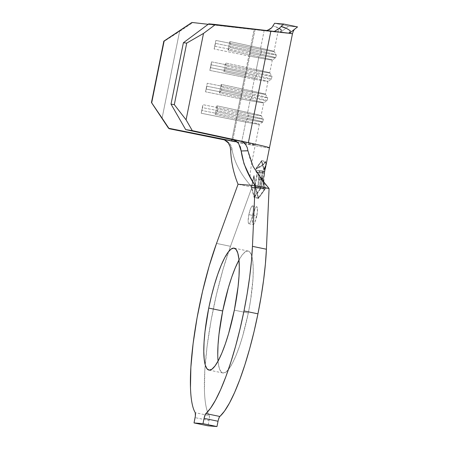 <?xml version="1.0" encoding="UTF-8"?>
<svg xmlns="http://www.w3.org/2000/svg" width="449" height="449" viewBox="0 0 449 449"><rect width="100%" height="100%" fill="white"/><g stroke="black" fill="none" stroke-linecap="round" stroke-linejoin="round"><path stroke-width="0.34" stroke-dasharray="2.25 1.68" d="M248.864 214.639A9.103 1.863 101.7 0 1 252.585 205.878A9.103 1.863 101.7 0 1 252.607 214.942L256.794 215.812A9.103 1.863 -78.3 0 0 256.772 206.748A9.103 1.863 -78.3 0 0 253.056 215.509L248.864 214.639L253.056 215.509L254.875 209.245L255.874 207.359L256.721 206.736L257.305 207.477L257.344 212.388L254.976 222.075L253.977 223.961L253.129 224.579L252.546 223.843L252.506 218.932L253.056 215.509A9.103 1.863 -78.3 0 0 253.079 224.573A9.103 1.863 -78.3 0 0 256.794 215.812L252.607 214.942A9.103 1.863 101.7 0 1 248.892 223.709A9.103 1.863 101.7 0 1 248.864 214.639L250.688 208.375L251.681 206.489L252.534 205.872L253.113 206.607L253.331 208.594L253.152 211.518L251.777 218.349L250.789 221.205L249.79 223.091L248.937 223.714L248.359 222.973L248.14 220.992L248.864 214.639M238.621 260.689L241.966 255.228L245.07 251.956L247.803 250.985L250.065 252.36L251.766 256.025L252.838 261.846L253.247 269.591L252.972 278.969L250.452 301.116L248.297 313.043L234.339 310.152L248.297 313.043A62.265 12.746 -78.3 0 0 248.123 251.03A62.265 12.746 -78.3 0 0 238.986 260.01M264.141 175.75L263.771 178.438L262.031 178.449L261.7 180.111L263.563 180.128L262.974 186.93L260.381 186.762L260.173 187.8L258.416 187.654L260.313 172.753L262.519 173.028L262.845 171.378L256.592 170.48L256.166 172.119L259.039 172.562L257.821 187.603L255.975 187.458L255.851 188.058L258.534 197.756L265.101 188.198L263.49 188.069L263.367 188.675L260.05 188.434L260.173 187.8L258.416 187.654L258.293 188.266L257.698 188.221L257.821 187.603L255.975 187.458L254.695 181.531L254.022 175.503L253.679 176.451L255.823 187.446L252.007 187.132C241.091 175.11 234.423 162.566 232.004 149.511L231.128 145.947L229.142 142.866L226.245 140.616L223.26 139.538L232.498 141.384A40.051 0.993 -168.6 0 0 269.445 147.856M264.641 171.282C265.146 171.535 264.73 171.597 263.4 171.473L263.063 173.146L264.551 173.084L263.063 173.146L263.4 171.473C264.73 171.597 265.146 171.535 264.641 171.282L263.288 171.002L264.641 171.282L263.939 176.855M263.782 181.98L265.252 188.21L265.033 189.282L265.252 188.21L269.069 188.518L265.252 188.21L263.692 181.413M263.737 181.738L265.101 188.198L263.49 188.069L263.726 179.207M266.049 165.052L265.864 161.421C263.788 164.115 260.504 166.45 256.014 168.414L261.672 160.557L264.029 169.065L261.672 160.557L265.864 161.421L261.851 165.204L256.014 168.414L261.672 160.557M265.791 166.332L265.707 162.196L261.514 161.331L263.894 169.924L261.514 161.331L255.807 169.267C260.297 167.269 263.597 164.912 265.707 162.196L265.892 165.861M269.467 147.833A40.051 0.993 11.4 0 1 232.498 141.384L255.015 29.724L192.789 22.652L164.278 41.269L163.823 41.168L164.278 41.269L151.869 102.804L162.14 117.902L151.869 102.804L164.278 41.269L179.566 31.475L162.14 117.902L169.352 128.756L162.14 117.902L179.566 31.475L192.789 22.652L191.891 22.45L278.464 32.334L208.836 23.825L288.516 33.147L273.183 31.408L277.162 29.988M254.112 29.522L208.196 24.302L270.13 31.295L254.112 29.522L250.514 47.364L254.112 29.522M238.745 143.759L236.191 141.188L233.003 139.791L241.764 141.671L245.934 120.977L215.172 114.36L216.895 105.801L217.642 108.854L217.063 111.711L215.172 114.36L217.063 111.711L247.831 118.323L245.934 120.977A25.486 0.634 11.4 0 1 259.354 124.272A25.486 0.634 -168.6 0 0 245.934 120.977L247.831 118.323L248.409 115.466L217.642 108.854L248.409 115.466L247.663 112.413L248.409 115.466A28.399 0.702 11.4 0 1 263.367 119.103A28.399 0.702 11.4 0 1 237.156 114.551L237.566 111.593A25.486 0.634 -168.6 0 0 261.088 115.674A25.486 0.634 -168.6 0 0 247.663 112.413L216.895 105.801L217.642 108.854L217.063 111.711L247.831 118.323A28.399 0.702 -168.6 0 1 262.783 121.993A28.399 0.702 -168.6 0 1 236.578 117.408L237.566 111.593L202.92 104.662L202.51 107.625L237.156 114.551A28.399 0.702 -168.6 0 0 263.372 119.125A28.399 0.702 -168.6 0 0 248.409 115.466L247.831 118.323A28.399 0.702 11.4 0 1 262.794 121.976A28.399 0.702 11.4 0 1 236.578 117.408L235.837 120.158A25.486 0.634 -168.6 0 0 259.365 124.255A25.486 0.634 11.4 0 1 235.837 120.158L236.578 117.408L201.938 110.482L236.578 117.408L237.156 114.551L202.51 107.625L201.191 113.227L235.837 120.158L231.925 139.56L235.837 120.158L201.191 113.227L202.92 104.662L237.566 111.593L240.153 98.746L205.513 91.82L207.236 83.256L241.882 90.182L244.469 77.335L209.829 70.409L211.552 61.844L246.198 68.776L248.791 55.929L214.145 48.997L215.874 40.432L250.514 47.364L215.874 40.432L214.886 46.253L249.532 53.178L250.104 50.327L215.464 43.396L250.104 50.327L250.514 47.364A25.486 0.634 -168.6 0 0 274.036 51.45A25.486 0.634 -168.6 0 0 260.616 48.183A25.486 0.634 11.4 0 1 274.042 51.467A25.486 0.634 11.4 0 1 250.514 47.364L250.104 50.327A28.399 0.702 -168.6 0 0 276.32 54.896A28.399 0.702 -168.6 0 0 261.357 51.242L260.785 54.093A28.399 0.702 11.4 0 1 275.748 57.747A28.399 0.702 11.4 0 1 249.532 53.178L214.886 46.253L214.145 48.997L248.791 55.929A25.486 0.634 -168.6 0 0 272.313 60.026A25.486 0.634 -168.6 0 0 258.888 56.748L256.295 69.595A25.486 0.634 11.4 0 1 269.726 72.873A25.486 0.634 11.4 0 1 246.198 68.776L250.104 50.327A28.399 0.702 11.4 0 0 276.315 54.873A28.399 0.702 11.4 0 0 261.357 51.242L260.616 48.183L229.849 41.572L228.12 50.136L258.888 56.748L256.295 69.595L225.527 62.978L223.804 71.543L254.572 78.16L251.979 91.001A25.486 0.634 11.4 0 1 265.41 94.284A25.486 0.634 11.4 0 1 241.882 90.182L244.469 77.335A25.486 0.634 -168.6 0 0 267.997 81.437A25.486 0.634 -168.6 0 0 254.572 78.16L251.979 91.001L221.211 84.39L219.488 92.954L250.256 99.566L247.663 112.413A25.486 0.634 11.4 0 1 261.088 115.69A25.486 0.634 11.4 0 1 237.566 111.593L240.153 98.746A25.486 0.634 -168.6 0 0 263.681 102.849A25.486 0.634 -168.6 0 0 250.256 99.566L247.663 112.413L216.895 105.801L215.172 114.36L245.934 120.977L241.764 141.671A25.486 0.634 11.4 0 1 255.189 144.954A25.486 0.634 11.4 0 1 231.667 140.851M264.214 30.341L260.616 48.183L261.357 51.242L230.59 44.625L261.357 51.242L260.785 54.093L258.888 56.748A25.486 0.634 11.4 0 1 272.302 60.043A25.486 0.634 11.4 0 1 248.791 55.929L249.532 53.178A28.399 0.702 -168.6 0 0 275.731 57.764A28.399 0.702 -168.6 0 0 260.785 54.093L230.017 47.482L260.785 54.093L258.888 56.748L228.12 50.136L230.017 47.482L228.12 50.136L229.849 41.572L230.59 44.625L230.017 47.482L230.59 44.625L229.849 41.572L260.616 48.183L264.214 30.341M277.409 32.036L273.183 31.408L274.917 31.054M223.883 139.521L225.802 140.391L229.31 143.051C231.1 145.403 231.998 147.558 232.004 149.511L230.657 150.134L232.004 149.511C234.423 162.566 241.091 175.11 252.007 187.132L238.049 184.242L252.007 187.132L230.489 246.316L252.007 187.132L255.823 187.446L255.604 188.513L255.823 187.446L253.679 176.451L254.022 175.503L254.695 181.531L255.975 187.458L255.851 188.058L251.665 187.188L254.022 175.503L251.665 187.188L254.347 196.887L260.796 187.929L264.983 188.799L263.748 181.811M216.53 243.425L230.489 246.316A109.236 22.36 -78.3 0 0 228.653 251.502A109.236 22.36 -78.3 0 0 205.199 364.807A109.236 22.36 -78.3 0 0 209.234 415.606L195.27 412.715L209.234 415.606L209.453 417.418L209.054 420.522L195.096 417.632L209.054 420.522L207.988 425.82L209.054 420.522A5.096 1.044 -78.3 0 0 209.234 415.606C207.848 413.366 206.748 410.117 205.939 405.857C205.126 401.591 204.626 396.439 204.441 390.406L204.828 370.201L207.073 346.454L211.052 320.62L216.513 294.263L223.125 268.985L230.489 246.316L216.53 243.425M258.377 198.531L255.604 188.513L251.418 187.648L253.679 176.451L251.418 187.648L255.604 188.513L258.377 198.531L265.033 189.282L258.377 198.531L254.19 197.667L251.418 187.648L254.19 197.667L258.377 198.531M218.034 421.252L218.422 419.624M218.057 361.103A62.265 12.746 -78.3 0 0 222.878 372.973A62.265 12.746 -78.3 0 0 248.297 313.043L242.612 336.312L239.306 346.763L235.848 355.883L232.38 363.314L229.029 368.769L225.931 372.047L223.198 373.018L220.936 371.643L219.235 367.978L218.158 362.158L217.754 354.413M240.249 146.638L238.851 143.91M233.003 139.791L241.764 141.671A25.486 0.634 11.4 0 1 255.178 144.971A25.486 0.634 11.4 0 1 237.123 141.929M269.069 188.518C257.597 176.451 250.548 163.879 247.921 150.802C247.876 148.844 247.068 146.694 245.496 144.359M289.998 31.845L290.38 30.863M223.26 139.538L232.498 141.384L255.015 29.724L278.464 32.334L280.204 31.84L281.501 30.139L280.182 32.519L292.479 33.72M151.869 102.804L151.453 102.535L151.869 102.804M202.51 107.625L201.191 113.227L202.51 107.625M240.9 95.996L241.472 93.145L206.826 86.214L206.254 89.07L240.9 95.996L206.254 89.07L205.513 91.82L240.153 98.746L240.9 95.996L241.882 90.182L207.236 83.256L206.826 86.214L241.472 93.145A28.399 0.702 -168.6 0 0 267.688 97.714A28.399 0.702 -168.6 0 0 252.725 94.06L252.147 96.911A28.399 0.702 11.4 0 1 267.11 100.57A28.399 0.702 11.4 0 1 240.9 95.996A28.399 0.702 -168.6 0 0 267.099 100.582A28.399 0.702 -168.6 0 0 252.147 96.911L250.256 99.566A25.486 0.634 11.4 0 1 263.67 102.86A25.486 0.634 11.4 0 1 240.153 98.746L240.9 95.996M251.979 91.001L252.725 94.06A28.399 0.702 11.4 0 1 267.683 97.697A28.399 0.702 11.4 0 1 241.472 93.145L241.882 90.182A25.486 0.634 -168.6 0 0 265.404 94.268A25.486 0.634 -168.6 0 0 251.979 91.001L221.211 84.39L221.958 87.443L252.725 94.06L251.979 91.001M221.385 90.3L252.147 96.911L252.725 94.06L221.958 87.443L221.385 90.3L219.488 92.954L250.256 99.566L252.147 96.911L221.385 90.3L221.958 87.443L221.211 84.39L219.488 92.954L221.385 90.3M206.826 86.214L205.513 91.82L206.826 86.214M245.216 74.59L245.788 71.733L211.148 64.808L210.57 67.659L245.216 74.59L210.57 67.659L209.829 70.409L244.469 77.335L245.216 74.59L246.198 68.776L211.552 61.844L211.148 64.808L245.788 71.733A28.399 0.702 -168.6 0 0 272.004 76.302A28.399 0.702 -168.6 0 0 257.041 72.648L256.469 75.505A28.399 0.702 11.4 0 1 271.426 79.159A28.399 0.702 11.4 0 1 245.216 74.59A28.399 0.702 -168.6 0 0 271.415 79.176A28.399 0.702 -168.6 0 0 256.469 75.505L254.572 78.16A25.486 0.634 11.4 0 1 267.986 81.454A25.486 0.634 11.4 0 1 244.469 77.335L245.216 74.59M256.295 69.595L257.041 72.648A28.399 0.702 11.4 0 1 271.999 76.285A28.399 0.702 11.4 0 1 245.788 71.733L246.198 68.776A25.486 0.634 -168.6 0 0 269.72 72.856A25.486 0.634 -168.6 0 0 256.295 69.595L225.527 62.978L226.274 66.037L257.041 72.648L256.295 69.595M225.701 68.888L256.469 75.505L257.041 72.648L226.274 66.037L225.701 68.888L223.804 71.543L254.572 78.16L256.469 75.505L225.701 68.888L226.274 66.037L225.527 62.978L223.804 71.543L225.701 68.888M211.148 64.808L211.552 61.844L209.829 70.409L211.148 64.808M215.464 43.396L214.145 48.997L215.464 43.396M225.802 140.391L224.842 139.987M289.459 33.271C295.313 34.051 292.22 33.804 280.182 32.519L288.567 26.177L274.608 23.286L288.567 26.177L297.547 26.906L288.567 26.177L280.182 32.519L281.501 30.139L277.763 27.507L273.149 25.896L279.452 28.495M267.784 30.201L264.73 30.717L276.034 31.778M267.166 30.392L264.73 30.717L278.464 32.334L280.204 31.84L281.501 30.139M263.148 176.244L260.796 187.929L263.148 176.244M263.108 177.215L260.847 188.412L254.19 197.667L260.847 188.412L265.033 189.282L260.847 188.412L263.108 177.215M255.851 188.058L258.534 197.756L254.347 196.887L251.665 187.188L255.851 188.058M258.534 197.756L264.983 188.799L260.796 187.929L254.347 196.887L258.534 197.756M255.807 169.267L261.514 161.331L265.707 162.196L261.655 166.012L255.807 169.267L256.014 168.414M263.894 169.924L265.05 168.19M263.72 179.286L263.367 188.675L259.876 187.951L263.288 171.002L259.943 170.76L263.4 171.473L259.943 170.76L259.606 172.433L264.394 173.05L262.368 172.629L261.301 177.927L263.771 178.438L264.551 173.084M263.771 178.438L258.568 177.731L263.771 178.438M262.031 178.449L258.568 177.731L258.231 179.392L261.7 180.111L262.031 178.449M261.7 180.111L258.231 179.392L260.97 179.589L263.563 180.128L261.7 180.111M263.563 180.128L260.97 179.589L259.629 186.24L262.974 186.93L263.563 180.128M262.974 186.93L256.895 186.038L262.974 186.93M260.381 186.762L256.895 186.038L256.559 187.71L260.05 188.434L260.381 186.762M263.367 188.675L256.559 187.71L263.367 188.675M263.288 171.002L259.876 187.951L256.559 187.71L256.895 186.038L259.629 186.24L260.97 179.589L258.231 179.392L258.568 177.731L261.301 177.927L262.368 172.629L259.606 172.433L259.943 170.76L263.288 171.002M260.313 172.753L257.883 172.248L262.519 173.028L260.313 172.753L258.416 187.654L258.293 188.266L257.698 188.221L259.039 172.562L256.166 172.119L259.039 172.562L257.288 172.203L254.207 187.502L258.293 188.266L254.802 187.547L257.883 172.248L260.313 172.753M262.519 173.028L259.185 172.337L259.516 170.687L262.845 171.378L262.519 173.028M262.845 171.378L256.592 170.48L262.845 171.378M256.166 172.119L257.288 172.203L254.207 187.502L254.802 187.547L257.883 172.248L259.185 172.337L259.516 170.687L256.592 170.48L256.166 172.119M252.585 205.878L256.772 206.748M248.123 251.03L234.165 248.14M263.339 181.418L263.759 181.862M272.313 60.026L269.726 72.873M274.042 51.467L277.953 32.064C278.2 31.009 279.716 27.557 280.255 27.445M267.997 81.437L265.41 94.284M267.688 97.714L267.11 100.57L263.67 102.86L261.088 115.69M262.783 121.993L259.354 124.272L251.62 163.526L250.166 173.095L250.121 177.029M222.878 372.973L208.914 370.083M263.372 119.125L262.794 121.976M261.088 115.674L263.367 119.103M265.404 94.268L267.683 97.697M272.004 76.302L271.426 79.159L267.986 81.454M269.72 72.856L271.999 76.285M276.32 54.896L275.748 57.747L272.302 60.043M274.036 51.45L276.315 54.873M288.527 33.147L273.194 31.408M248.892 223.709L253.079 224.573"/><path stroke-width="0.67" d="M238.986 260.01A62.265 12.746 -78.3 0 0 222.704 310.961L208.74 308.07A62.265 12.746 101.7 0 1 234.165 248.14A62.265 12.746 101.7 0 1 234.339 310.152L228.653 333.422L225.342 343.878L221.89 352.993L218.422 360.424L215.071 365.879L211.967 369.157L209.234 370.128L206.978 368.752L205.277 365.088L204.2 359.267L203.79 351.522L204.065 342.144L205.008 331.502L208.74 308.07L211.389 296.188L214.426 284.801L217.737 274.345L221.189 265.23L224.657 257.799L228.008 252.344L231.112 249.066L233.845 248.095L236.101 249.47L237.802 253.135L238.879 258.955L239.289 266.7L239.014 276.079L238.071 286.72L234.339 310.152A62.265 12.746 101.7 0 1 208.914 370.083A62.265 12.746 101.7 0 1 208.74 308.07L222.704 310.961L228.384 287.691L231.695 277.235L235.153 268.12L238.621 260.689M218.422 419.624L219.365 417.087L224.494 411.127L229.478 403.045L234.631 392.443L239.805 379.613L244.857 364.908L249.655 348.738L254.061 331.553L257.951 313.829L243.992 310.938A109.236 22.36 101.7 0 1 205.855 413.574L219.814 416.464A109.236 22.36 -78.3 0 0 257.951 313.829L261.116 296.654L263.625 279.884L265.404 263.939L266.409 249.234L252.45 246.344A109.236 22.36 101.7 0 1 243.992 310.938L257.951 313.829A109.236 22.36 -78.3 0 0 266.409 249.234L252.45 246.344L255.111 185.628L269.069 188.518L266.409 249.234L269.069 188.518L263.355 181.441M263.939 176.855L264.641 171.282L265.892 165.861L263.894 169.924L264.029 169.065L266.049 165.052L269.467 147.833A40.051 0.993 -168.6 0 0 248.37 142.675L240.164 140.913L243.19 142.204L245.642 144.556L247.281 147.71L247.921 150.802L253.056 166.405L263.339 181.418M264.074 176.199L264.141 175.75M263.692 181.413L263.782 181.98M288.527 33.147L289.538 32.597L288.516 33.147L208.836 23.825L183.383 42.756L208.836 23.825L215.509 24.499L203.509 33.422L186.722 43.093L183.383 42.756L171.013 104.129L183.383 42.756L186.722 43.093L174.313 104.628L186.722 43.093L203.509 33.422L186.082 119.849L203.509 33.422L215.509 24.499L270.882 31.015L248.37 142.675A40.051 0.993 11.4 0 1 269.467 147.833L292.479 33.72C293.175 31.267 293.972 29.696 294.87 29.017L289.459 33.271L289.998 31.845M224.842 139.987L169.352 128.756L168.515 128.223L169.352 128.756L223.237 139.532L221.767 138.87L168.515 128.223L151.453 102.535L163.823 41.168L191.891 22.45L208.196 24.302L191.891 22.45L163.823 41.168L151.453 102.535L168.515 128.223L231.667 140.851L231.925 139.56L231.667 140.851L221.8 138.881L225.398 140.312L228.277 142.905L230.09 146.335L230.657 150.134C231.106 161.966 233.57 173.331 238.049 184.242L216.53 243.425L209.167 266.094L202.55 291.373L197.089 317.729L193.115 343.564L190.864 367.31L190.477 387.515C190.668 393.554 191.167 398.701 191.976 402.966C192.789 407.226 193.889 410.476 195.27 412.715A109.236 22.36 101.7 0 1 216.53 243.425L238.049 184.242C233.57 173.331 231.106 161.966 230.657 150.134L230.247 146.857L228.277 142.905L224.073 139.605M218.034 421.252A5.096 1.044 -78.3 0 1 219.814 416.464L205.855 413.574A5.096 1.044 101.7 0 0 204.076 418.361L203.004 423.66L194.024 422.93L195.096 417.632A5.096 1.044 101.7 0 0 195.27 412.715L195.366 415.993L194.024 422.93L207.988 425.82L194.024 422.93L203.004 423.66L216.968 426.55L207.988 425.82L216.968 426.55L203.004 423.66L204.076 418.361L218.034 421.252L216.968 426.55L218.034 421.252L204.076 418.361L205.401 414.197L210.53 408.236L215.514 400.154L220.667 389.552L225.841 376.722L230.898 362.017L235.697 345.848L240.097 328.662L243.992 310.938L247.158 293.764L249.661 276.994L251.446 261.049L252.45 246.344L255.111 185.628L238.049 184.242L255.111 185.628L249.762 176.233L244.003 163.806L240.249 146.638M217.754 354.413L218.023 345.034L218.966 334.393L222.704 310.961A62.265 12.746 -78.3 0 0 218.057 361.103M238.851 143.91L238.644 143.618M237.123 141.929A25.486 0.634 11.4 0 1 231.667 140.851M247.915 150.735L241.152 150.987C242.903 162.92 247.556 174.47 255.111 185.628L269.069 188.518M247.921 150.802L241.152 150.987L238.745 143.759L236.191 141.188L233.003 139.791L185.678 129.615L171.013 104.129L174.313 104.628L186.082 119.849L192.284 130.62L240.142 140.907L192.284 130.62L185.678 129.615L232.975 139.785L248.37 142.675L270.882 31.015L288.516 33.147M291.62 33.681L289.459 33.271L297.547 26.906L283.588 24.016L274.608 23.286L271.746 27.748L269.641 29.359L266.678 30.521M223.26 139.538L221.767 138.87L223.883 139.521M233.003 139.791L240.164 140.913C242.78 141.738 244.559 142.883 245.496 144.359M186.082 119.849L192.284 130.62L185.678 129.615L171.013 104.129L174.313 104.628L186.082 119.849M274.917 31.054L279.334 28.332L283.588 24.016L274.608 23.286L271.746 27.748L267.784 30.201M294.87 29.017L297.547 26.906L283.588 24.016L281.13 26.542L286.041 28.18L288.286 29.432L290.38 30.863L289.459 33.271L292.479 33.72M279.8 28.742L281.501 30.139M281.13 26.542C284.105 27.097 287.192 28.54 290.38 30.863M264.029 169.065L263.894 169.924M265.05 168.19L265.791 166.332M277.185 29.976L279.289 28.371L277.185 29.976M263.838 182.176L263.759 181.862M263.743 181.778L263.726 179.207M250.121 177.024L249.762 176.233"/></g></svg>
